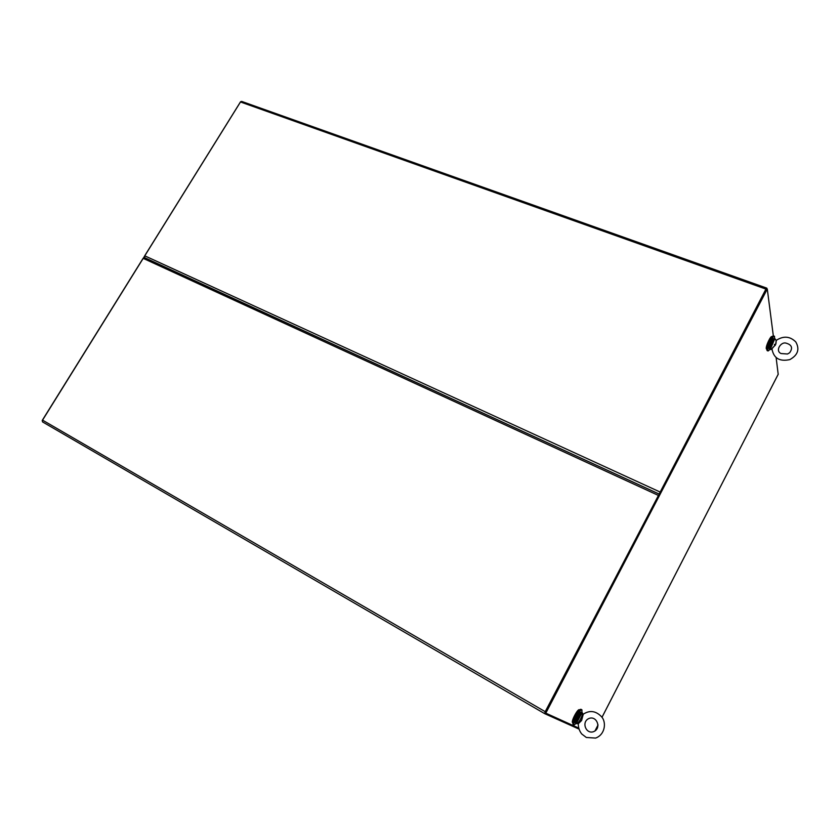 <?xml version="1.0" encoding="UTF-8"?>
<svg xmlns="http://www.w3.org/2000/svg" width="840" height="840" viewBox="0 0 840 840"><rect width="100%" height="100%" fill="white"/><g stroke="black" fill="none" stroke-linecap="round" stroke-linejoin="round"><path stroke-width="1.26" d="M583.264 714.2L581.595 720.521L578.329 723.734C578.246 727.556 579.38 730.968 581.742 733.992L586.331 737.468L595.602 738.077C605.283 734.643 606.575 722.033 601.493 716.667C595.78 710.808 589.712 709.989 583.264 714.2M578.014 723.481C578.34 722.432 579.453 722.159 581.626 720.174L582.719 714.189M578.004 723.314L577.311 723.712C575.053 724.216 581.091 712.089 582.572 713.139L582.32 712.845C583.8 713.328 578.907 723.293 577.028 723.629M776.423 340.253L775.351 345.167C775.131 345.471 772.044 347.844 772.002 348.999C773.661 358.26 779.594 361.798 789.8 359.615C797.905 355.11 799.9 349.209 795.784 341.922C789.999 336.242 783.542 335.685 776.423 340.253L775.94 340.106M771.76 349.01L775.509 344.705C776.506 343.171 775.887 340.263 775.981 340.179M772.065 348.716L771.11 349.503C769.083 349.923 774.596 337.207 775.53 339.329L775.603 339.633M581.952 712.635L581.931 709.842C580.702 709.737 578.833 711.963 576.335 716.53C574.087 721.119 573.342 723.912 574.087 724.899L576.345 723.398M581.931 709.842L580.976 709.296C579.736 709.181 577.868 711.417 575.369 715.974C573.122 720.562 572.376 723.356 573.132 724.343L574.087 724.899M774.648 338.772L774.49 336.273C773.735 336.063 772.538 337.491 770.9 340.557C768.306 346.017 767.382 349.493 768.117 350.973L770.154 349.314M774.385 336.231L773.504 335.895C772.748 335.695 771.54 337.124 769.902 340.179C767.319 345.639 766.395 349.115 767.13 350.606L767.235 350.647M579.579 709.884L579.38 709.769C577.742 708.414 570.675 721.959 572.659 722.663L572.849 722.778M772.191 336.63L771.981 336.556C770.742 335.412 765.692 346.101 766.269 348.631L766.615 349.188M42.157 420.798L240.713 101.619M143.598 258.552L144.417 257.24M578.697 728.07L545.8 713.15L767.288 289.012L766.405 288.697L659.075 494.172M545.8 713.15L544.94 712.656M776.129 357.609L778.187 374.262M767.288 289.012L773.325 335.853M774.417 344.358L774.575 345.534M241.868 101.588L240.44 101.955L765.933 289.086L766.784 288.131L766.941 288.887M659.778 493.322L766.416 289.012M765.933 289.086L659.327 493.679M144.659 257.691L144.701 255.801L240.44 101.955M578.981 729.089L544.708 713.664L545.212 711.669L42.441 420.074L143.105 258.321L144.207 257.565M544.698 713.654L42.535 421.901L42.441 420.074M659.305 494.109L545.212 711.669M545.433 711.774L658.35 495.6M577.426 720.647L580.335 715.061M580.555 712.509C580.24 710.073 573.395 723.093 575.495 722.232M575.736 723.041L575.715 723.03C574.087 722.452 579.978 711.154 581.322 712.278L581.322 712.278C580.85 712.078 579.726 711.186 576.009 718.82C574.949 722.033 574.854 723.44 575.715 723.03L576.712 723.607C575.096 723.041 580.944 711.774 582.309 712.835L581.322 712.278M581.469 713.696L576.933 722.4M771.215 346.269L773.178 341.67M773.367 338.877C772.579 337.459 768.054 347.928 769.062 347.991M770.637 349.493L769.335 348.653C768.863 346.531 773.073 337.628 774.102 338.572L775.047 338.919M774.27 339.959L770.763 348.212M771.11 349.503L770.353 349.031C769.892 346.92 774.102 338.016 775.121 338.951L775.53 339.339M771.645 348.757L770.9 349.44M594.941 731L598.049 724.952M601.976 717.318L778.26 374.136M659.957 491.957L144.701 255.801M144.701 257.743L659.127 494.067M143.105 258.321L658.224 495.338M593.45 731.714C585.764 734.37 581.018 721.486 589.218 718.389C596.851 715.575 601.892 728.532 593.45 731.714M577.311 723.712L576.712 723.607M781.022 353.535C774.9 350.847 780.906 341.418 786.135 343.161C791.879 344.81 793.034 348.012 789.621 352.779L787.5 354.007L781.022 353.535M774.018 338.541L772.601 339.213C771.361 339.938 768.127 348.631 769.01 348.254L769.545 349.072M768.117 350.973L767.13 350.606M594.982 730.978L598.049 725.004M601.986 717.339L778.25 374.199M766.752 288.12L241.595 101.377M42.535 421.901L544.708 713.664M659.138 494.036L144.553 257.639"/></g></svg>

